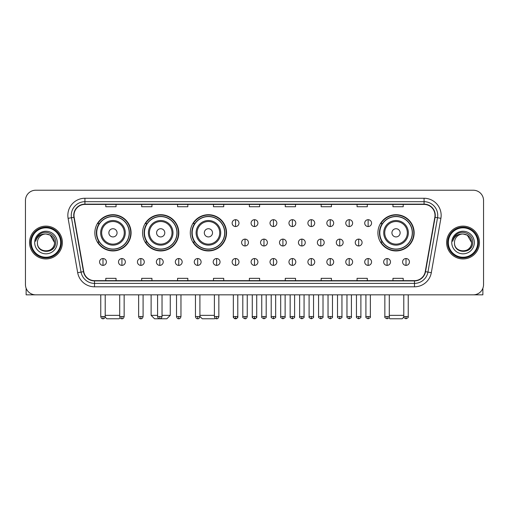 <?xml version="1.0" encoding="UTF-8"?>
<svg xmlns="http://www.w3.org/2000/svg" width="509" height="509" viewBox="0 0 509 509"><rect width="100%" height="100%" fill="white"/><g stroke="black" fill="none" stroke-linecap="round" stroke-linejoin="round"><path stroke-width="0.76" d="M377.913 232.823A18.12 18.12 0 0 0 396.034 250.943A18.12 18.12 0 0 0 414.154 232.823A18.12 18.12 0 0 0 396.034 214.709A18.12 18.12 0 0 0 377.913 232.823M190.296 232.823A18.12 18.12 0 0 0 208.416 250.943A18.12 18.12 0 0 0 226.537 232.823A18.12 18.12 0 0 0 208.416 214.709A18.12 18.12 0 0 0 190.296 232.823M142.571 232.823A18.12 18.12 0 0 0 160.691 250.943A18.12 18.12 0 0 0 178.812 232.823A18.12 18.12 0 0 0 160.691 214.709A18.12 18.12 0 0 0 142.571 232.823M94.846 232.823A18.12 18.12 0 0 0 112.966 250.943A18.12 18.12 0 0 0 131.087 232.823A18.12 18.12 0 0 0 112.966 214.709A18.12 18.12 0 0 0 94.846 232.823M99.191 242.055A16.581 16.581 0 0 1 99.191 223.597M146.916 242.055A16.581 16.581 0 0 1 146.916 223.597M194.642 242.055A16.581 16.581 0 0 1 194.642 223.597M382.259 242.055A16.581 16.581 0 0 1 382.259 223.597M25.45 200.482L25.45 284.582A10.256 10.256 0 0 0 35.706 294.838L473.294 294.838A10.256 10.256 0 0 0 483.55 284.582L483.55 200.482A10.256 10.256 0 0 0 473.294 190.232L35.706 190.232A10.256 10.256 0 0 0 25.45 200.482L25.45 284.582M29.554 242.532A16.409 16.409 0 0 0 45.963 258.947A16.409 16.409 0 0 0 62.372 242.532A16.409 16.409 0 0 0 45.963 226.123A16.409 16.409 0 0 0 29.554 242.532A16.409 16.409 0 0 0 45.963 258.947A16.409 16.409 0 0 0 62.372 242.532A16.409 16.409 0 0 0 45.963 226.123A16.409 16.409 0 0 0 29.554 242.532M446.628 242.532A16.409 16.409 0 0 0 463.037 258.947A16.409 16.409 0 0 0 479.446 242.532A16.409 16.409 0 0 0 463.037 226.123A16.409 16.409 0 0 0 446.628 242.532A16.409 16.409 0 0 0 463.037 258.947A16.409 16.409 0 0 0 479.446 242.532A16.409 16.409 0 0 0 463.037 226.123A16.409 16.409 0 0 0 446.628 242.532M73.996 215.358A10.937 10.937 0 0 1 84.933 204.414L424.067 204.414A10.937 10.937 0 0 1 434.839 217.254L425.257 271.615A10.937 10.937 0 0 1 414.479 280.65L94.521 280.65A10.937 10.937 0 0 1 83.743 271.615L74.161 217.254A10.937 10.937 0 0 1 73.996 215.358M73.722 215.358A11.211 11.211 0 0 0 73.894 217.305L83.476 271.66A11.211 11.211 0 0 0 94.521 280.923L414.479 280.923A11.211 11.211 0 0 0 425.524 271.66L435.106 217.305A11.211 11.211 0 0 0 424.067 204.141L84.933 204.141A11.211 11.211 0 0 0 73.722 215.358M68.104 218.323A17.096 17.096 0 0 1 84.933 198.262L424.067 198.262A17.096 17.096 0 0 1 440.896 218.323L431.314 272.684A17.096 17.096 0 0 1 414.479 286.809L94.521 286.809A17.096 17.096 0 0 1 77.686 272.684L68.104 218.323L71.47 217.731A13.673 13.673 0 0 1 84.933 201.685L424.067 201.685A13.673 13.673 0 0 1 437.53 217.731L427.948 272.086A13.673 13.673 0 0 1 414.479 283.386L94.521 283.386A13.673 13.673 0 0 1 81.052 272.086L71.47 217.731A13.673 13.673 0 0 1 71.26 215.358M473.294 190.232L35.706 190.232M35.706 294.838L473.294 294.838M483.55 284.582L483.55 200.482M425.524 271.66L427.948 272.086L437.53 217.731L440.896 218.323M249.372 204.414L249.372 206.73L259.628 206.73L259.628 204.414M213.475 204.414L213.475 206.73L223.731 206.73L223.731 204.414M177.577 204.414L177.577 206.73L187.834 206.73L187.834 204.414M141.687 204.414L141.687 206.73L151.943 206.73L151.943 204.414M105.789 204.414L105.789 206.73L116.046 206.73L116.046 204.414M285.269 204.414L285.269 206.73L295.525 206.73L295.525 204.414M321.166 204.414L321.166 206.73L331.423 206.73L331.423 204.414M357.057 204.414L357.057 206.73L367.313 206.73L367.313 204.414M392.954 204.414L392.954 206.73L403.211 206.73L403.211 204.414M259.628 280.65L259.628 278.34L249.372 278.34L249.372 280.65M223.731 280.65L223.731 278.34L213.475 278.34L213.475 280.65M187.834 280.65L187.834 278.34L177.577 278.34L177.577 280.65M151.943 280.65L151.943 278.34L141.687 278.34L141.687 280.65M116.046 280.65L116.046 278.34L105.789 278.34L105.789 280.65M295.525 280.65L295.525 278.34L285.269 278.34L285.269 280.65M331.423 280.65L331.423 278.34L321.166 278.34L321.166 280.65M367.313 280.65L367.313 278.34L357.057 278.34L357.057 280.65M403.211 280.65L403.211 278.34L392.954 278.34L392.954 280.65M26.131 288.266L26.131 294.838L65.788 294.838M60.66 242.532A14.697 14.697 0 0 0 45.963 227.835A14.697 14.697 0 0 0 31.259 242.532A14.697 14.697 0 0 0 45.963 257.236A14.697 14.697 0 0 0 60.66 242.532M61.347 242.532A15.385 15.385 0 0 0 45.963 227.148A15.385 15.385 0 0 0 30.578 242.532A15.385 15.385 0 0 0 45.963 257.917A15.385 15.385 0 0 0 61.347 242.532M54.508 242.532C53.999 237.34 51.154 234.496 45.963 233.987L50.238 235.133L54.508 242.532L50.238 235.133L45.963 233.987L50.238 235.133L54.508 242.532L50.238 235.133L45.963 233.987L50.238 235.133L54.508 242.532C55.029 253.558 36.89 253.558 37.418 242.532C36.654 254.398 55.99 254.131 55.589 242.532C56.225 234.394 45.555 229.222 39.409 234.464C37.265 236.252 36.012 238.53 35.643 241.291C37.252 236.201 40.695 233.765 45.963 233.987L50.238 235.133L54.508 242.532C55.029 253.558 36.89 253.558 37.418 242.532C36.89 253.558 55.029 253.558 54.508 242.532C55.029 253.558 36.89 253.558 37.418 242.532C36.89 253.558 55.029 253.558 54.508 242.532C55.029 253.558 36.89 253.558 37.418 242.532C36.89 253.558 55.029 253.558 54.508 242.532C55.029 253.558 36.89 253.558 37.418 242.532C36.89 253.558 55.029 253.558 54.508 242.532C55.029 253.558 36.89 253.558 37.418 242.532C36.89 253.558 55.029 253.558 54.508 242.532C55.029 253.558 36.89 253.558 37.418 242.532C36.89 253.558 55.029 253.558 54.508 242.532C55.029 253.558 36.89 253.558 37.418 242.532A8.545 8.545 0 0 1 45.963 233.987L50.238 235.133L54.508 242.532C54.851 249.168 46.319 253.577 41.114 249.575M34.682 242.532A11.281 11.281 0 0 0 45.963 253.819A11.281 11.281 0 0 0 57.243 242.532A11.281 11.281 0 0 0 45.963 231.251A11.281 11.281 0 0 0 34.682 242.532M39.403 234.464L36.883 237.461M36.731 237.754L36.953 237.34L36.731 237.754M120.092 317.801L119.119 318.768L106.814 318.768L105.14 317.094M105.21 315.351L119.704 315.351M117.07 232.823A4.104 4.104 0 0 0 112.966 228.726A4.104 4.104 0 0 0 108.862 232.823A4.104 4.104 0 0 0 112.966 236.927A4.104 4.104 0 0 0 117.07 232.823M125.278 232.823A12.305 12.305 0 0 0 112.966 220.518A12.305 12.305 0 0 0 100.661 232.823A12.305 12.305 0 0 0 112.966 245.134A12.305 12.305 0 0 0 125.278 232.823A12.305 12.305 0 0 1 112.966 245.134A12.305 12.305 0 0 1 100.661 232.823M129.203 232.823A16.237 16.237 0 0 0 112.966 216.586A16.237 16.237 0 0 0 96.729 232.823A16.237 16.237 0 0 0 112.966 249.066A16.237 16.237 0 0 0 129.203 232.823M130.743 232.823A17.777 17.777 0 0 1 97.773 242.055L99.42 242.055A16.39 16.39 0 0 0 123.814 245.115A16.39 16.39 0 0 0 123.814 220.537A16.39 16.39 0 0 0 99.42 223.597L97.773 223.597A17.777 17.777 0 0 1 130.743 232.823M162.027 315.351L170.267 315.351L166.844 318.768L154.539 318.768L151.122 315.351L157.58 315.351M164.795 232.823A4.104 4.104 0 0 0 160.691 228.726A4.104 4.104 0 0 0 156.587 232.823A4.104 4.104 0 0 0 160.691 236.927A4.104 4.104 0 0 0 164.795 232.823M172.996 232.823A12.305 12.305 0 0 0 160.691 220.518A12.305 12.305 0 0 0 148.386 232.823A12.305 12.305 0 0 0 160.691 245.134A12.305 12.305 0 0 0 172.996 232.823A12.305 12.305 0 0 1 160.691 245.134A12.305 12.305 0 0 1 148.386 232.823M176.928 232.823A16.237 16.237 0 0 0 160.691 216.586A16.237 16.237 0 0 0 144.454 232.823A16.237 16.237 0 0 0 160.691 249.066A16.237 16.237 0 0 0 176.928 232.823M178.468 232.823A17.777 17.777 0 0 1 145.498 242.055L147.146 242.055A16.39 16.39 0 0 0 171.539 245.115A16.39 16.39 0 0 0 171.539 220.537A16.39 16.39 0 0 0 147.146 223.597L145.498 223.597A17.777 17.777 0 0 1 178.468 232.823M215.135 318.201L214.569 318.768L202.264 318.768L199.903 316.413M199.903 315.351L214.397 315.351M212.52 232.823A4.104 4.104 0 0 0 208.416 228.726A4.104 4.104 0 0 0 204.313 232.823A4.104 4.104 0 0 0 208.416 236.927A4.104 4.104 0 0 0 212.52 232.823M220.721 232.823A12.305 12.305 0 0 0 208.416 220.518A12.305 12.305 0 0 0 196.111 232.823A12.305 12.305 0 0 0 208.416 245.134A12.305 12.305 0 0 0 220.721 232.823A12.305 12.305 0 0 1 208.416 245.134A12.305 12.305 0 0 1 196.111 232.823M224.654 232.823A16.237 16.237 0 0 0 208.416 216.586A16.237 16.237 0 0 0 192.179 232.823A16.237 16.237 0 0 0 208.416 249.066A16.237 16.237 0 0 0 224.654 232.823M226.193 232.823A17.777 17.777 0 0 1 193.223 242.055L194.871 242.055A16.39 16.39 0 0 0 219.264 245.115A16.39 16.39 0 0 0 219.264 220.537A16.39 16.39 0 0 0 194.871 223.597L193.223 223.597A17.777 17.777 0 0 1 226.193 232.823M403.86 317.094L402.186 318.768L389.881 318.768L388.908 317.801M389.296 315.351L403.79 315.351M400.138 232.823A4.104 4.104 0 0 0 396.034 228.726A4.104 4.104 0 0 0 391.93 232.823A4.104 4.104 0 0 0 396.034 236.927A4.104 4.104 0 0 0 400.138 232.823M408.339 232.823A12.305 12.305 0 0 0 396.034 220.518A12.305 12.305 0 0 0 383.722 232.823A12.305 12.305 0 0 0 396.034 245.134A12.305 12.305 0 0 0 408.339 232.823A12.305 12.305 0 0 1 396.034 245.134A12.305 12.305 0 0 1 383.722 232.823M412.271 232.823A16.237 16.237 0 0 0 396.034 216.586A16.237 16.237 0 0 0 379.797 232.823A16.237 16.237 0 0 0 396.034 249.066A16.237 16.237 0 0 0 412.271 232.823M413.811 232.823A17.777 17.777 0 0 1 380.84 242.055L382.488 242.055A16.39 16.39 0 0 0 406.876 245.115A16.39 16.39 0 0 0 406.876 220.537A16.39 16.39 0 0 0 382.488 223.597L380.84 223.597A17.777 17.777 0 0 1 413.811 232.823M235.559 219.697A3.417 3.417 0 0 0 232.142 223.114A3.417 3.417 0 0 0 235.559 226.537A3.417 3.417 0 0 0 238.982 223.114A3.417 3.417 0 0 0 235.559 219.697L235.559 226.537A3.417 3.417 0 0 0 238.982 223.114A3.417 3.417 0 0 0 235.559 219.697M254.5 219.697A3.417 3.417 0 0 0 251.083 223.114A3.417 3.417 0 0 0 254.5 226.537A3.417 3.417 0 0 0 257.917 223.114A3.417 3.417 0 0 0 254.5 219.697L254.5 226.537A3.417 3.417 0 0 0 257.917 223.114A3.417 3.417 0 0 0 254.5 219.697M273.441 219.697A3.417 3.417 0 0 0 270.018 223.114A3.417 3.417 0 0 0 273.441 226.537A3.417 3.417 0 0 0 276.858 223.114A3.417 3.417 0 0 0 273.441 219.697L273.441 226.537A3.417 3.417 0 0 0 276.858 223.114A3.417 3.417 0 0 0 273.441 219.697M292.376 219.697A3.417 3.417 0 0 0 288.959 223.114A3.417 3.417 0 0 0 292.376 226.537A3.417 3.417 0 0 0 295.799 223.114A3.417 3.417 0 0 0 292.376 219.697L292.376 226.537A3.417 3.417 0 0 0 295.799 223.114A3.417 3.417 0 0 0 292.376 219.697M311.317 219.697A3.417 3.417 0 0 0 307.9 223.114A3.417 3.417 0 0 0 311.317 226.537A3.417 3.417 0 0 0 314.734 223.114A3.417 3.417 0 0 0 311.317 219.697L311.317 226.537A3.417 3.417 0 0 0 314.734 223.114A3.417 3.417 0 0 0 311.317 219.697M330.258 219.697A3.417 3.417 0 0 0 326.842 223.114A3.417 3.417 0 0 0 330.258 226.537A3.417 3.417 0 0 0 333.675 223.114A3.417 3.417 0 0 0 330.258 219.697L330.258 226.537A3.417 3.417 0 0 0 333.675 223.114A3.417 3.417 0 0 0 330.258 219.697M349.199 219.697A3.417 3.417 0 0 0 345.776 223.114A3.417 3.417 0 0 0 349.199 226.537A3.417 3.417 0 0 0 352.616 223.114A3.417 3.417 0 0 0 349.199 219.697L349.199 226.537A3.417 3.417 0 0 0 352.616 223.114A3.417 3.417 0 0 0 349.199 219.697M368.134 219.697A3.417 3.417 0 0 0 364.718 223.114A3.417 3.417 0 0 0 368.134 226.537A3.417 3.417 0 0 0 371.557 223.114A3.417 3.417 0 0 0 368.134 219.697L368.134 226.537A3.417 3.417 0 0 0 371.557 223.114A3.417 3.417 0 0 0 368.134 219.697M245.033 239.115A3.417 3.417 0 0 0 241.61 242.532A3.417 3.417 0 0 0 245.033 245.955A3.417 3.417 0 0 0 248.449 242.532A3.417 3.417 0 0 0 245.033 239.115L245.033 245.955A3.417 3.417 0 0 0 248.449 242.532A3.417 3.417 0 0 0 245.033 239.115M263.967 239.115A3.417 3.417 0 0 0 260.551 242.532A3.417 3.417 0 0 0 263.967 245.955A3.417 3.417 0 0 0 267.39 242.532A3.417 3.417 0 0 0 263.967 239.115L263.967 245.955A3.417 3.417 0 0 0 267.39 242.532A3.417 3.417 0 0 0 263.967 239.115M282.909 239.115A3.417 3.417 0 0 0 279.492 242.532A3.417 3.417 0 0 0 282.909 245.955A3.417 3.417 0 0 0 286.325 242.532A3.417 3.417 0 0 0 282.909 239.115L282.909 245.955A3.417 3.417 0 0 0 286.325 242.532A3.417 3.417 0 0 0 282.909 239.115M301.85 239.115A3.417 3.417 0 0 0 298.427 242.532A3.417 3.417 0 0 0 301.85 245.955A3.417 3.417 0 0 0 305.266 242.532A3.417 3.417 0 0 0 301.85 239.115L301.85 245.955A3.417 3.417 0 0 0 305.266 242.532A3.417 3.417 0 0 0 301.85 239.115M320.791 239.115A3.417 3.417 0 0 0 317.368 242.532A3.417 3.417 0 0 0 320.791 245.955A3.417 3.417 0 0 0 324.208 242.532A3.417 3.417 0 0 0 320.791 239.115L320.791 245.955A3.417 3.417 0 0 0 324.208 242.532A3.417 3.417 0 0 0 320.791 239.115M339.726 239.115A3.417 3.417 0 0 0 336.309 242.532A3.417 3.417 0 0 0 339.726 245.955A3.417 3.417 0 0 0 343.149 242.532A3.417 3.417 0 0 0 339.726 239.115L339.726 245.955A3.417 3.417 0 0 0 343.149 242.532A3.417 3.417 0 0 0 339.726 239.115M358.667 239.115A3.417 3.417 0 0 0 355.25 242.532A3.417 3.417 0 0 0 358.667 245.955A3.417 3.417 0 0 0 362.084 242.532A3.417 3.417 0 0 0 358.667 239.115L358.667 245.955A3.417 3.417 0 0 0 362.084 242.532A3.417 3.417 0 0 0 358.667 239.115M102.983 258.534A3.417 3.417 0 0 0 99.567 261.95A3.417 3.417 0 0 0 102.983 265.374A3.417 3.417 0 0 0 106.406 261.95A3.417 3.417 0 0 0 102.983 258.534L102.983 265.374A3.417 3.417 0 0 0 106.406 261.95A3.417 3.417 0 0 0 102.983 258.534M121.925 258.534A3.417 3.417 0 0 0 118.508 261.95A3.417 3.417 0 0 0 121.925 265.374A3.417 3.417 0 0 0 125.341 261.95A3.417 3.417 0 0 0 121.925 258.534L121.925 265.374A3.417 3.417 0 0 0 125.341 261.95A3.417 3.417 0 0 0 121.925 258.534M140.866 258.534A3.417 3.417 0 0 0 137.443 261.95A3.417 3.417 0 0 0 140.866 265.374A3.417 3.417 0 0 0 144.282 261.95A3.417 3.417 0 0 0 140.866 258.534L140.866 265.374A3.417 3.417 0 0 0 144.282 261.95A3.417 3.417 0 0 0 140.866 258.534M159.801 258.534A3.417 3.417 0 0 0 156.384 261.95A3.417 3.417 0 0 0 159.801 265.374A3.417 3.417 0 0 0 163.224 261.95A3.417 3.417 0 0 0 159.801 258.534L159.801 265.374A3.417 3.417 0 0 0 163.224 261.95A3.417 3.417 0 0 0 159.801 258.534M178.742 258.534A3.417 3.417 0 0 0 175.325 261.95A3.417 3.417 0 0 0 178.742 265.374A3.417 3.417 0 0 0 182.158 261.95A3.417 3.417 0 0 0 178.742 258.534L178.742 265.374A3.417 3.417 0 0 0 182.158 261.95A3.417 3.417 0 0 0 178.742 258.534M197.683 258.534A3.417 3.417 0 0 0 194.266 261.95A3.417 3.417 0 0 0 197.683 265.374A3.417 3.417 0 0 0 201.1 261.95A3.417 3.417 0 0 0 197.683 258.534L197.683 265.374A3.417 3.417 0 0 0 201.1 261.95A3.417 3.417 0 0 0 197.683 258.534M216.624 258.534A3.417 3.417 0 0 0 213.201 261.95A3.417 3.417 0 0 0 216.624 265.374A3.417 3.417 0 0 0 220.041 261.95A3.417 3.417 0 0 0 216.624 258.534L216.624 265.374A3.417 3.417 0 0 0 220.041 261.95A3.417 3.417 0 0 0 216.624 258.534M235.559 258.534A3.417 3.417 0 0 0 232.142 261.95A3.417 3.417 0 0 0 235.559 265.374A3.417 3.417 0 0 0 238.982 261.95A3.417 3.417 0 0 0 235.559 258.534L235.559 265.374A3.417 3.417 0 0 0 238.982 261.95A3.417 3.417 0 0 0 235.559 258.534M254.5 258.534A3.417 3.417 0 0 0 251.083 261.95A3.417 3.417 0 0 0 254.5 265.374A3.417 3.417 0 0 0 257.917 261.95A3.417 3.417 0 0 0 254.5 258.534L254.5 265.374A3.417 3.417 0 0 0 257.917 261.95A3.417 3.417 0 0 0 254.5 258.534M273.441 258.534A3.417 3.417 0 0 0 270.018 261.95A3.417 3.417 0 0 0 273.441 265.374A3.417 3.417 0 0 0 276.858 261.95A3.417 3.417 0 0 0 273.441 258.534L273.441 265.374A3.417 3.417 0 0 0 276.858 261.95A3.417 3.417 0 0 0 273.441 258.534M292.376 258.534A3.417 3.417 0 0 0 288.959 261.95A3.417 3.417 0 0 0 292.376 265.374A3.417 3.417 0 0 0 295.799 261.95A3.417 3.417 0 0 0 292.376 258.534L292.376 265.374A3.417 3.417 0 0 0 295.799 261.95A3.417 3.417 0 0 0 292.376 258.534M311.317 258.534A3.417 3.417 0 0 0 307.9 261.95A3.417 3.417 0 0 0 311.317 265.374A3.417 3.417 0 0 0 314.734 261.95A3.417 3.417 0 0 0 311.317 258.534L311.317 265.374A3.417 3.417 0 0 0 314.734 261.95A3.417 3.417 0 0 0 311.317 258.534M330.258 258.534A3.417 3.417 0 0 0 326.842 261.95A3.417 3.417 0 0 0 330.258 265.374A3.417 3.417 0 0 0 333.675 261.95A3.417 3.417 0 0 0 330.258 258.534L330.258 265.374A3.417 3.417 0 0 0 333.675 261.95A3.417 3.417 0 0 0 330.258 258.534M349.199 258.534A3.417 3.417 0 0 0 345.776 261.95A3.417 3.417 0 0 0 349.199 265.374A3.417 3.417 0 0 0 352.616 261.95A3.417 3.417 0 0 0 349.199 258.534L349.199 265.374A3.417 3.417 0 0 0 352.616 261.95A3.417 3.417 0 0 0 349.199 258.534M368.134 258.534A3.417 3.417 0 0 0 364.718 261.95A3.417 3.417 0 0 0 368.134 265.374A3.417 3.417 0 0 0 371.557 261.95A3.417 3.417 0 0 0 368.134 258.534L368.134 265.374A3.417 3.417 0 0 0 371.557 261.95A3.417 3.417 0 0 0 368.134 258.534M387.075 258.534A3.417 3.417 0 0 0 383.659 261.95A3.417 3.417 0 0 0 387.075 265.374A3.417 3.417 0 0 0 390.492 261.95A3.417 3.417 0 0 0 387.075 258.534L387.075 265.374A3.417 3.417 0 0 0 390.492 261.95A3.417 3.417 0 0 0 387.075 258.534M406.017 258.534A3.417 3.417 0 0 0 402.594 261.95A3.417 3.417 0 0 0 406.017 265.374A3.417 3.417 0 0 0 409.433 261.95A3.417 3.417 0 0 0 406.017 258.534L406.017 265.374A3.417 3.417 0 0 0 409.433 261.95A3.417 3.417 0 0 0 406.017 258.534M482.869 288.266L482.869 294.838L443.212 294.838M477.741 242.532A14.697 14.697 0 0 0 463.037 227.835A14.697 14.697 0 0 0 448.34 242.532A14.697 14.697 0 0 0 463.037 257.236A14.697 14.697 0 0 0 477.741 242.532M478.422 242.532A15.385 15.385 0 0 0 463.037 227.148A15.385 15.385 0 0 0 447.653 242.532A15.385 15.385 0 0 0 463.037 257.917A15.385 15.385 0 0 0 478.422 242.532M454.492 242.532A8.545 8.545 0 0 1 463.037 233.987L467.313 235.133L471.582 242.532L467.313 235.133L463.037 233.987L467.313 235.133L471.582 242.532L467.313 235.133L463.037 233.987L467.313 235.133L471.582 242.532L467.313 235.133L463.037 233.987L467.313 235.133L471.582 242.532C472.11 253.558 453.971 253.558 454.492 242.532C453.729 254.398 473.065 254.131 472.664 242.532C473.3 234.394 462.63 229.222 456.484 234.464C454.34 236.252 453.086 238.53 452.717 241.291C454.327 236.201 457.769 233.765 463.037 233.987L467.313 235.133L471.582 242.532C472.11 253.558 453.971 253.558 454.492 242.532C453.971 253.558 472.11 253.558 471.582 242.532C472.11 253.558 453.971 253.558 454.492 242.532C453.971 253.558 472.11 253.558 471.582 242.532C472.11 253.558 453.971 253.558 454.492 242.532C453.971 253.558 472.11 253.558 471.582 242.532C472.11 253.558 453.971 253.558 454.492 242.532C453.971 253.558 472.11 253.558 471.582 242.532C472.11 253.558 453.971 253.558 454.492 242.532C453.971 253.558 472.11 253.558 471.582 242.532C471.926 249.168 463.394 253.577 458.189 249.575M463.037 233.987C468.229 234.496 471.079 237.34 471.582 242.532M451.757 242.532A11.281 11.281 0 0 0 463.037 253.819A11.281 11.281 0 0 0 474.318 242.532A11.281 11.281 0 0 0 463.037 231.251A11.281 11.281 0 0 0 451.757 242.532M456.484 234.464L453.964 237.461M453.805 237.754L454.034 237.34L453.805 237.754M424.067 198.262L424.067 204.141M71.47 217.731L73.894 217.305M94.521 286.809L94.521 280.923M414.479 280.923L414.479 286.809M77.686 272.684L83.476 271.66M435.106 217.305L437.53 217.731M84.933 198.262L84.933 204.141M427.948 272.086L431.314 272.684M124.272 232.823A11.306 11.306 0 0 0 112.966 221.517A11.306 11.306 0 0 0 101.66 232.823A11.306 11.306 0 0 0 112.966 244.129A11.306 11.306 0 0 0 124.272 232.823M171.997 232.823A11.306 11.306 0 0 0 160.691 221.517A11.306 11.306 0 0 0 149.385 232.823A11.306 11.306 0 0 0 160.691 244.129A11.306 11.306 0 0 0 171.997 232.823M219.723 232.823A11.306 11.306 0 0 0 208.416 221.517A11.306 11.306 0 0 0 197.11 232.823A11.306 11.306 0 0 0 208.416 244.129A11.306 11.306 0 0 0 219.723 232.823M407.34 232.823A11.306 11.306 0 0 0 396.034 221.517A11.306 11.306 0 0 0 384.728 232.823A11.306 11.306 0 0 0 396.034 244.129A11.306 11.306 0 0 0 407.34 232.823M245.033 316.547L242.806 316.547C242.36 317.26 243.098 317.998 245.033 318.768L245.033 316.547L247.253 316.547L247.253 294.838M263.967 316.547L261.747 316.547C261.295 317.26 262.04 317.998 263.967 318.768L263.967 316.547L266.194 316.547L266.194 294.838M282.909 316.547L280.688 316.547C280.236 317.26 280.974 317.998 282.909 318.768L282.909 316.547L285.129 316.547L285.129 294.838M301.85 316.547L299.629 316.547C299.177 317.26 299.916 317.998 301.85 318.768L301.85 316.547L304.07 316.547L304.07 294.838M320.791 316.547L318.564 316.547C318.112 317.26 318.857 317.998 320.791 318.768L320.791 316.547L323.011 316.547L323.011 294.838M339.726 316.547L337.505 316.547C337.053 317.26 337.798 317.998 339.726 318.768L339.726 316.547L341.946 316.547L341.946 294.838M358.667 316.547L356.446 316.547C355.995 317.26 356.733 317.998 358.667 318.768L358.667 316.547L360.887 316.547L360.887 294.838M102.983 316.547L100.763 316.547C101.151 318.131 101.889 318.876 102.983 318.768L102.983 316.547L105.21 316.547L105.21 294.838M121.925 316.547L119.704 316.547C120.092 318.131 120.83 318.876 121.925 318.768L121.925 316.547L124.145 316.547L124.145 294.838M140.866 316.547L138.639 316.547C139.027 318.131 139.771 318.876 140.866 318.768L140.866 316.547L143.086 316.547L143.086 294.838M159.801 316.547L157.58 316.547C157.968 318.131 158.713 318.876 159.801 318.768L159.801 316.547L162.027 316.547L162.027 294.838M178.742 316.547L176.521 316.547C176.909 318.131 177.647 318.876 178.742 318.768L178.742 316.547L180.962 316.547L180.962 294.838M197.683 316.547L195.462 316.547C195.85 318.131 196.589 318.876 197.683 318.768L197.683 316.547L199.903 316.547L199.903 294.838M216.624 316.547L214.397 316.547C214.785 318.131 215.53 318.876 216.624 318.768L216.624 316.547L218.845 316.547L218.845 294.838M235.559 316.547L233.338 316.547C232.887 317.26 233.631 317.998 235.559 318.768L235.559 316.547L237.786 316.547C238.231 317.26 237.493 317.998 235.559 318.768C234.464 318.876 233.726 318.131 233.338 316.547L233.338 294.838M254.5 316.547L252.279 316.547C251.828 317.26 252.566 317.998 254.5 318.768L254.5 316.547L256.721 316.547C257.172 317.26 256.434 317.998 254.5 318.768C253.406 318.876 252.668 318.131 252.279 316.547L252.279 294.838M273.441 316.547L271.214 316.547C270.769 317.26 271.507 317.998 273.441 318.768L273.441 316.547L275.662 316.547L275.662 294.838L275.662 316.547C276.113 317.26 275.369 317.998 273.441 318.768M292.376 316.547L290.155 316.547L290.155 294.838L290.155 316.547C289.704 317.26 290.448 317.998 292.376 318.768L292.376 316.547L294.603 316.547L294.603 294.838M311.317 316.547L309.097 316.547C308.645 317.26 309.383 317.998 311.317 318.768L311.317 316.547L313.538 316.547L313.538 294.838M330.258 316.547L328.038 316.547C327.586 317.26 328.324 317.998 330.258 318.768L330.258 316.547L332.479 316.547L332.479 294.838M349.199 316.547L346.973 316.547C346.521 317.26 347.265 317.998 349.199 318.768L349.199 316.547L351.42 316.547L351.42 294.838M368.134 316.547L365.914 316.547C365.462 317.26 366.206 317.998 368.134 318.768L368.134 316.547L370.361 316.547L370.361 294.838M387.075 316.547L384.855 316.547C384.403 317.26 385.141 317.998 387.075 318.768L387.075 316.547L389.296 316.547L389.296 294.838M406.017 316.547L403.79 316.547C403.344 317.26 404.082 317.998 406.017 318.768L406.017 316.547L408.237 316.547L408.237 294.838M170.267 294.838L170.267 315.351M151.122 294.838L151.122 315.351M242.806 316.547L242.806 294.838M247.253 316.547C246.865 318.131 246.127 318.876 245.033 318.768M261.747 316.547L261.747 294.838M266.194 316.547C266.64 317.26 265.902 317.998 263.967 318.768M280.688 316.547L280.688 294.838M285.129 316.547C285.581 317.26 284.843 317.998 282.909 318.768M299.629 316.547L299.629 294.838M304.07 316.547C304.522 317.26 303.778 317.998 301.85 318.768M318.564 316.547L318.564 294.838M323.011 316.547C323.463 317.26 322.719 317.998 320.791 318.768M337.505 316.547L337.505 294.838M341.946 316.547C342.398 317.26 341.66 317.998 339.726 318.768M356.446 316.547L356.446 294.838M360.887 316.547C361.339 317.26 360.601 317.998 358.667 318.768M100.763 316.547L100.763 294.838M105.21 316.547C104.822 318.131 104.078 318.876 102.983 318.768M119.704 316.547L119.704 294.838M124.145 316.547C123.757 318.131 123.019 318.876 121.925 318.768M138.639 316.547L138.639 294.838M143.086 316.547C142.698 318.131 141.96 318.876 140.866 318.768M157.58 316.547L157.58 294.838M162.027 316.547C161.639 318.131 160.895 318.876 159.801 318.768M176.521 316.547L176.521 294.838M180.962 316.547C180.574 318.131 179.836 318.876 178.742 318.768M195.462 316.547L195.462 294.838M199.903 316.547C199.515 318.131 198.777 318.876 197.683 318.768M214.397 316.547L214.397 294.838M218.845 316.547C218.456 318.131 217.712 318.876 216.624 318.768M235.559 318.768C236.653 318.876 237.398 318.131 237.786 316.547L237.786 294.838M254.5 318.768C255.594 318.876 256.332 318.131 256.721 316.547L256.721 294.838M271.214 316.547L271.214 294.838M294.603 316.547C295.055 317.26 294.31 317.998 292.376 318.768M309.097 316.547L309.097 294.838M313.538 316.547C313.989 317.26 313.251 317.998 311.317 318.768M328.038 316.547L328.038 294.838M332.479 316.547C332.931 317.26 332.192 317.998 330.258 318.768M346.973 316.547L346.973 294.838M351.42 316.547C351.872 317.26 351.127 317.998 349.199 318.768M365.914 316.547L365.914 294.838M370.361 316.547C370.806 317.26 370.068 317.998 368.134 318.768M384.855 316.547L384.855 294.838M389.296 316.547C389.748 317.26 389.01 317.998 387.075 318.768M403.79 316.547L403.79 294.838M408.237 316.547C408.689 317.26 407.944 317.998 406.017 318.768"/></g></svg>
